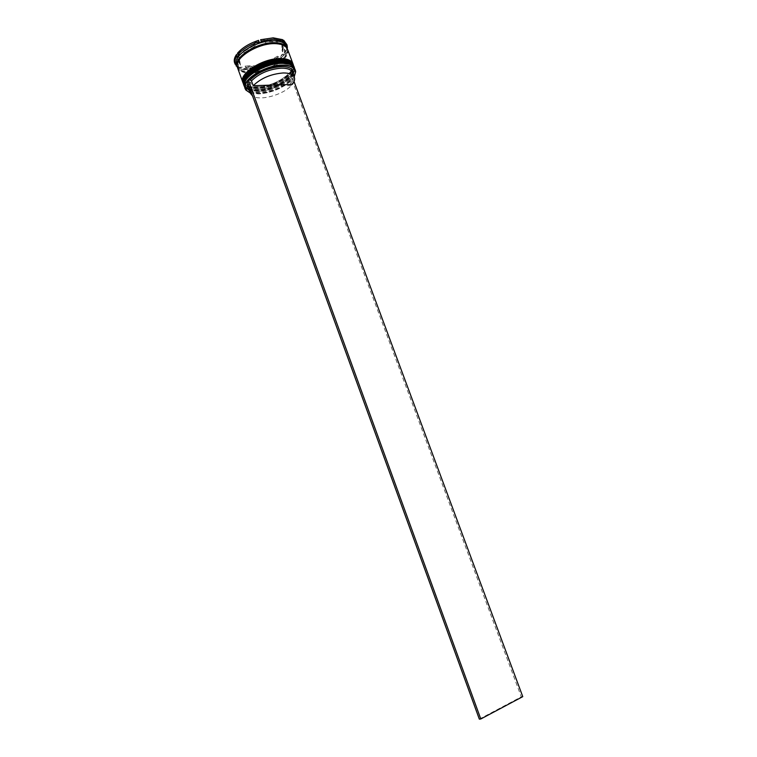 <?xml version="1.0" encoding="UTF-8"?>
<svg xmlns="http://www.w3.org/2000/svg" width="757" height="757" viewBox="0 0 757 757"><rect width="100%" height="100%" fill="white"/><g stroke="black" fill="none" stroke-linecap="round" stroke-linejoin="round"><path stroke-width="0.57" stroke-dasharray="3.79 2.84" d="M250.33 92.95L258.771 93.944C272.16 92.742 283.184 88.058 291.833 79.882L294.142 76.836M294.341 76.485C289.808 84.841 271.763 93.556 258.61 93.868L249.952 92.818M289.373 64.26L293.129 66.815L293.905 68.196C297.785 76.646 274.942 91.133 258.071 91.304L249.308 90.14L258.071 91.304C279.513 91.247 305.412 69.559 289.373 64.26M244.52 86.998C246.129 90.632 250.614 92.363 257.995 92.193C275.283 92.004 298.684 77.176 294.71 68.527M288.256 61.383L292.051 63.948L292.845 65.367C296.753 73.864 273.93 88.38 257.049 88.522C249.848 88.664 245.467 86.96 243.886 83.384L243.574 81.784L244.804 77.365C241.701 84.699 245.788 88.408 257.049 88.522C278.548 88.503 304.418 66.701 288.256 61.383M243.489 84.159C245.098 87.821 249.602 89.563 256.983 89.411C274.271 89.26 297.643 74.394 293.659 65.698M286.439 46.338L286.808 48.297C287.575 57.57 265.944 70.373 250.028 70.354C243.972 70.439 239.77 69.142 237.424 66.465L236.439 64.733M287.31 48.732L283.714 55.214C278.907 60.428 272.094 64.506 263.275 67.468L260.313 68.641L249.233 70.004L241.152 69.057L238.625 67.979L236.544 54.466M280.913 61.8C287.811 61.8 291.975 63.493 293.413 66.881C297.302 75.34 274.469 89.846 257.598 90.007C250.397 90.159 246.006 88.455 244.435 84.898C240.319 76.694 263.796 61.601 280.913 61.8C293.338 62.566 296.574 67.165 290.603 75.596C282.21 83.923 271.205 88.72 257.598 90.007C246.347 89.913 242.268 86.222 245.344 78.927M294.104 66.928C297.52 75.672 274.384 90.168 257.323 90.338C250.151 90.499 245.694 88.853 243.943 85.39M279.844 58.914C286.742 58.932 290.915 60.645 292.353 64.052C296.261 72.568 273.457 87.093 256.576 87.216C249.375 87.358 244.984 85.645 243.413 82.059C239.269 73.808 262.726 58.677 279.844 58.914C292.278 59.718 295.514 64.345 289.571 72.804C281.188 81.16 270.192 85.957 256.576 87.216C245.296 87.102 241.218 83.365 244.331 76.003M293.054 64.099C296.489 72.899 273.372 87.415 256.301 87.557C249.138 87.708 244.672 86.033 242.912 82.551M287.49 49.148C291.587 58.147 268.357 73.174 251.031 73.126C243.64 73.202 239.117 71.347 237.461 67.553M287.291 48.694C290.499 57.797 267.656 72.246 250.699 72.199C243.65 72.284 239.184 70.571 237.31 67.08M257.512 67.581L256.841 65.745L250.576 66.427L245.173 65.973L245.845 67.827L257.512 67.581L251.248 68.272L245.845 67.827M293.319 74.602L290.537 79.75L292.268 84.424M249.517 90.717C256.774 96.48 281.462 89.846 290.092 79.93L292.022 79.873L293.006 78.737L291.067 78.794M292.58 72.615L292.855 73.94L290.537 79.75M282.493 45.685L281.793 43.811L282.626 45.269L282.087 50.549L282.777 52.403L282.493 45.685L283.326 47.142L282.777 52.403M265.47 42.856L264.77 40.944L276.674 40.916L277.374 42.808L265.47 42.856L277.374 42.808M244.104 52.82L243.404 50.908L254.787 43.944L255.488 45.855L244.104 52.82L255.488 45.855M240.489 65.187L238.644 61.449L238.975 56.709L240.489 65.187L239.326 63.323L239.657 58.601M281.793 43.811L282.087 50.549M264.77 40.944L276.674 40.916M243.404 50.908L254.787 43.944M239.808 63.314L238.975 56.709M256.841 65.745L245.173 65.973M283.79 42.43L284.679 54.04M286.591 43.698C287.518 46.385 286.723 49.404 284.197 52.753M260.616 39.724L282.654 39.676M237.461 53.264L258.534 40.348M238.152 66.673L234.604 62.822M261.297 68.064L260.824 66.786L239.269 67.222L239.742 68.518M260.824 66.786C251.949 69.199 244.757 69.341 239.269 67.222M238.625 67.979L237.32 67.118M247.936 83.27L249.233 81.131L247.246 81.377M283.714 55.214L283.241 53.917L262.802 66.19L263.275 67.468M283.241 53.917C278.434 59.141 271.621 63.228 262.802 66.19M248.419 89.752L244.918 86.222L244.615 84.67L245.817 80.289C243.622 84.547 244.483 87.708 248.419 89.752M247.179 81.198L248.324 80.024M284.443 42.875L284.859 53.927M262.565 41.635L282.153 41.569M239.316 54.457L258.061 42.988M238.739 67.875L237.329 57.068M260.313 68.641L241.152 69.057M282.777 56.453L264.6 67.345M278.16 58.043L267.089 64.686L278.16 58.043L277.478 56.198L266.407 62.84L267.089 64.686M277.478 56.198L266.407 62.84M290.092 79.93L289.562 80.885C280.592 91.247 254.097 97.322 249.441 89.913L248.788 88.73M248.741 85.484L250.501 82.068L249.233 81.131M289.562 80.885L291.294 85.56C283.023 94.937 259.528 101.306 252.554 95.95M250.482 90.253L252.251 86.856L250.501 82.068M291.294 85.56L252.251 86.856M293.006 78.737L294.047 81.548M292.022 79.873L521.289 696.828L479.332 719.15M522.765 696.639L521.289 696.828M294.464 67.979C297.321 76.769 274.422 90.887 257.588 91.077C250.207 91.247 245.713 89.506 244.104 85.863M244.076 85.768C245.732 89.354 250.217 91.058 257.522 90.897C274.734 90.717 298.04 75.993 294.255 67.307M293.413 65.149C296.29 73.987 273.409 88.143 256.576 88.295C249.195 88.446 244.691 86.695 243.073 83.024M243.044 82.929C244.71 86.535 249.195 88.266 256.509 88.105C273.722 87.973 297.009 73.221 293.196 64.477M286.998 48.155C291.284 57.106 268.073 72.208 250.747 72.142C243.309 72.208 238.786 70.325 237.187 66.484M274.554 43.679C262.461 43.66 245.883 51.003 239.874 58.999C234.594 67.865 238.323 72.558 251.078 73.069C264.969 71.896 276.154 66.985 284.632 58.336C290.622 49.546 287.263 44.654 274.554 43.679M244.341 86.393L245.486 87.907C247.681 90.253 251.863 91.398 258.023 91.351C270.978 90.925 288.162 82.655 292.997 74.423C294.691 70.278 295.173 68.121 294.454 67.95M291.672 64.203L294.218 67.212M244.028 81.728L244.038 85.673M243.309 83.554L244.464 85.096C246.668 87.443 250.851 88.607 257.002 88.569C269.918 88.172 287.035 79.939 291.918 71.697C293.64 67.487 294.142 65.291 293.404 65.121M290.631 61.374L293.167 64.383M242.978 78.908L243.006 82.835M250.785 72.095C265.007 70.874 276.258 65.831 284.547 56.964C289.524 47.729 285.872 49.792 286.714 48.921L285.966 47.464C285.171 47.18 286.307 44.805 274.498 43.736C262.424 43.688 245.779 51.098 239.912 59.084C235.2 68.13 238.729 65.982 237.897 66.881L238.446 68.064C239.704 68.404 236.809 70.798 250.785 72.095M293.129 66.815L293.924 67.127M292.051 63.948L292.845 64.25M293.905 68.196L293.413 66.881M292.845 65.367L292.353 64.052M282.626 45.269L283.326 47.142M238.644 61.449L239.326 63.323M243.886 83.384L243.413 82.059M244.918 86.222L244.435 84.898M243.574 81.784L243.167 82.532M244.615 84.67L244.208 85.418"/><path stroke-width="1.14" d="M249.952 92.818L245.893 90.083L245.136 88.701C240.934 80.374 265.035 64.922 282.569 65.093C289.619 65.074 293.886 66.786 295.344 70.231L295.665 71.764L294.341 76.485M294.142 76.836L295.533 72.019C294.984 67.647 290.65 65.443 282.541 65.405C268.47 66.521 257.068 71.404 248.324 80.024L480.79 718.989L522.765 696.639L294.047 81.548M281.415 63.143L289.373 64.26L281.415 63.143C268.451 63.124 249.961 72.076 245.817 80.289C249.961 72.076 268.451 63.124 281.415 63.143M295.344 70.231L293.924 67.127C291.861 64.572 287.859 63.323 281.926 63.361C265.679 63.219 242.883 76.722 244.208 85.418L245.136 88.701M280.345 60.257L288.256 61.383L280.345 60.257C267.41 60.219 248.977 69.133 244.804 77.365C248.977 69.133 267.41 60.219 280.345 60.257M294.009 66.644L292.845 64.25C290.764 61.705 286.761 60.446 280.856 60.475C264.638 60.305 241.89 73.779 243.167 82.532L243.83 85.106C239.609 76.703 263.673 61.222 281.207 61.44C288.275 61.44 292.533 63.181 294.009 66.644L294.104 66.928M237.31 67.08L236.439 64.733C232.087 55.971 255.961 40.282 273.542 40.755C280.61 40.869 284.916 42.723 286.439 46.338L287.291 48.694M237.32 67.118L234.604 62.822C233.752 60.38 234.396 57.598 236.544 54.466L237.329 57.068L239.316 54.457L237.944 54.599L237.461 53.264C242.164 47.805 249.185 43.499 258.534 40.348L259.036 41.692L258.061 42.988L262.565 41.635L261.108 41.067L273.674 39.184L283.146 41.001L282.153 41.569L284.443 42.875L284.197 41.607L287.083 45.013L287.31 48.732M242.912 82.551L242.798 82.267C238.559 73.817 262.594 58.308 280.137 58.554C287.206 58.573 291.473 60.333 292.95 63.815L293.054 64.099M242.798 82.267L237.461 67.553C233.128 58.847 257.03 43.187 274.602 43.622C281.67 43.717 285.966 45.562 287.49 49.148L292.95 63.815M237.121 66.616C232.778 57.882 256.68 42.222 274.252 42.666C281.32 42.761 285.616 44.616 287.14 48.211M261.108 41.067L260.616 39.724L273.182 37.85L282.654 39.676L283.146 41.001M253.198 85.702C260.919 78.226 270.911 73.978 283.184 72.956C289.354 72.909 293.073 74.375 294.341 77.346C295.05 79.419 294.359 81.775 292.268 84.424L253.198 85.702L251.447 80.904C259.149 73.391 269.132 69.142 281.405 68.149C287.575 68.13 291.303 69.616 292.58 72.615L294.341 77.346M251.447 80.904L250.17 79.968C258.213 72.085 268.678 67.628 281.538 66.597C289.013 66.625 293.006 68.66 293.517 72.681L293.319 74.602M250.17 79.968L248.324 80.024M284.197 41.607L283.705 40.282L283.79 42.43M283.705 40.282L287.083 45.013M237.944 54.599C242.656 49.148 249.678 44.843 259.036 41.692M235.086 64.137C234.235 61.705 234.878 58.923 237.026 55.8M247.246 81.377C244.814 84.869 244.445 87.812 246.148 90.187L250.33 92.95M249.517 90.717L248.116 89.383C246.886 87.708 246.829 85.664 247.936 83.27M249.308 90.14L248.419 89.752L249.308 90.14M252.554 95.95L250.52 93.471L248.788 88.73L248.741 85.484M250.52 93.471L250.482 90.253M480.79 718.989L479.332 719.15L247.179 81.198L248.116 80.034M244.341 86.393L244.104 85.863C239.884 77.479 263.956 62.008 281.49 62.206C288.559 62.206 292.817 63.938 294.284 67.401L294.464 67.979M294.255 67.307L294.218 67.212C292.751 63.749 288.483 62.017 281.424 62.008C263.89 61.809 239.818 77.29 244.038 85.673L244.076 85.768M245.344 78.927C249.507 70.704 267.959 61.762 280.913 61.8M243.309 83.554L243.073 83.024C238.834 74.593 262.887 59.084 280.431 59.32C287.49 59.339 291.757 61.09 293.233 64.572L293.413 65.149M293.196 64.477L293.167 64.383C291.691 60.901 287.414 59.15 280.355 59.131C262.811 58.895 238.767 74.394 243.006 82.835L243.044 82.929M244.331 76.003C248.523 67.761 266.928 58.857 279.844 58.914M237.187 66.484C233.052 57.759 256.784 42.288 274.195 42.723C281.169 42.818 285.436 44.635 286.998 48.155M294.454 67.95L294.218 67.212M281.235 61.743C285.824 61.724 289.297 62.547 291.672 64.203M280.97 61.743C272.085 62.15 263.408 64.847 254.948 69.824C247.16 75.851 243.517 79.826 244.028 81.728M293.404 65.121L293.167 64.383M280.166 58.857C284.774 58.847 288.266 59.689 290.631 61.374M279.901 58.857C270.959 59.254 262.244 61.97 253.765 67.004C246.006 73.107 242.41 77.072 242.978 78.908M287.017 47.899L287.461 47.066M292.978 73.703L293.517 72.681M237.007 66.304L236.118 65.954M249.185 89.818L248.116 89.383"/></g></svg>
